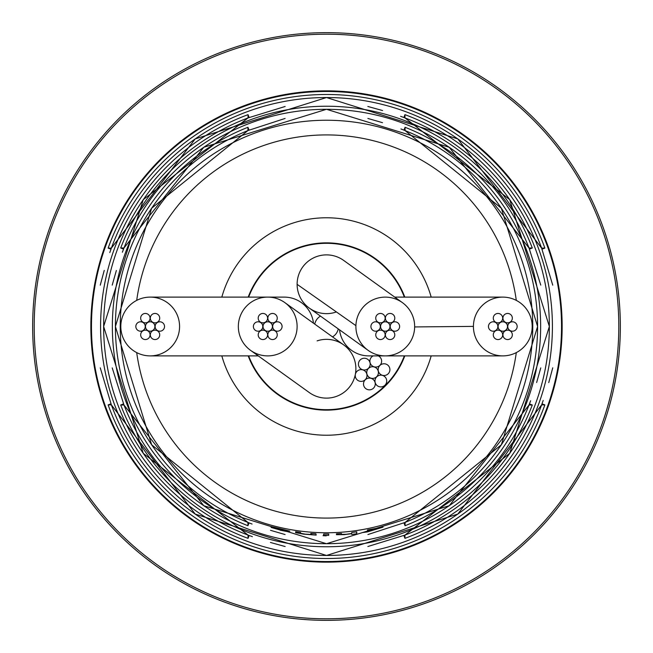 <?xml version="1.0" encoding="UTF-8"?>
<svg xmlns="http://www.w3.org/2000/svg" width="653" height="653" viewBox="0 0 653 653"><rect width="100%" height="100%" fill="white"/><g stroke="black" fill="none" stroke-linecap="round" stroke-linejoin="round"><path stroke-width="0.98" d="M378.405 372.577A5.836 5.836 0 0 0 372.577 366.741A5.836 5.836 0 0 0 366.741 372.577A5.836 5.836 0 0 0 372.577 378.405A5.836 5.836 0 0 0 378.405 372.577M389.906 369.639A5.877 5.877 0 0 0 384.029 363.762A5.877 5.877 0 0 0 378.152 369.639A5.877 5.877 0 0 0 384.029 375.516A5.877 5.877 0 0 0 389.906 369.639M386.723 381.034A5.877 5.877 0 0 0 380.846 375.157A5.877 5.877 0 0 0 374.969 381.034A5.877 5.877 0 0 0 380.846 386.911A5.877 5.877 0 0 0 386.723 381.034M375.263 383.964A5.877 5.877 0 0 0 369.386 378.087A5.877 5.877 0 0 0 363.509 383.964A5.877 5.877 0 0 0 369.386 389.841A5.877 5.877 0 0 0 375.263 383.964M366.994 375.508A5.877 5.877 0 0 0 361.117 369.631A5.877 5.877 0 0 0 355.24 375.508A5.877 5.877 0 0 0 361.117 381.385A5.877 5.877 0 0 0 366.994 375.508M370.186 364.113A5.877 5.877 0 0 0 364.309 358.236A5.877 5.877 0 0 0 358.432 364.113A5.877 5.877 0 0 0 364.309 369.99A5.877 5.877 0 0 0 370.186 364.113M373.222 355.885A5.877 5.877 0 0 0 375.761 367.059A5.877 5.877 0 0 0 378.299 355.885M297.115 284.267A29.385 29.385 0 0 0 336.393 311.93M250.605 350.383A29.385 29.385 0 0 0 297.115 326.5A29.385 29.385 0 0 0 254.311 300.356A29.385 29.385 0 0 0 250.605 350.383L309.375 392.616A29.385 29.385 0 0 0 355.885 368.733A29.385 29.385 0 0 0 317.129 340.882M320.484 316.117A11.999 11.999 0 0 0 314.746 324.108M332.516 336.875A11.999 11.999 0 0 0 338.254 328.892M248.662 355.885A83.2 83.2 0 0 0 404.338 355.877M404.811 297.123A83.641 83.641 0 0 0 248.189 297.115A83.641 83.641 0 0 1 404.811 297.123M248.189 355.885A83.641 83.641 0 0 0 404.811 355.877A83.641 83.641 0 0 1 248.189 355.885M404.338 297.123A83.2 83.2 0 0 0 248.662 297.115M431.184 297.123A108.724 108.724 0 0 0 221.824 297.115M221.824 355.885A108.724 108.724 0 0 0 431.184 355.877M120.805 326.5A29.385 29.385 0 0 0 150.19 355.885A29.385 29.385 0 0 0 179.575 326.5A29.385 29.385 0 0 0 150.19 297.115A29.385 29.385 0 0 0 120.805 326.5M313.464 323.186A29.385 29.385 0 0 0 284.267 297.115L150.19 297.115M355.885 368.733A29.385 29.385 0 0 0 343.625 344.857L284.855 302.625M532.195 326.614A29.385 29.385 0 0 0 502.802 297.115A29.385 29.385 0 0 0 473.425 326.386A29.385 29.385 0 0 0 502.802 355.885A29.385 29.385 0 0 0 532.195 326.614M339.536 329.814A29.385 29.385 0 0 0 368.733 355.885L384.878 355.885M414.639 327.357A29.385 29.385 0 0 0 386.127 297.131A29.385 29.385 0 0 0 368.145 350.375A29.385 29.385 0 0 0 414.639 327.357M344 260.661A29.385 29.385 0 0 0 297.115 284.333A29.385 29.385 0 0 0 309.702 308.379M154.892 326.5A4.702 4.702 0 0 0 150.19 321.798A4.702 4.702 0 0 0 145.488 326.5A4.702 4.702 0 0 0 150.19 331.202A4.702 4.702 0 0 0 154.892 326.5M164.54 326.5A4.702 4.702 0 0 0 159.838 321.798A4.702 4.702 0 0 0 155.136 326.5A4.702 4.702 0 0 0 159.838 331.202A4.702 4.702 0 0 0 164.54 326.5M159.716 334.85A4.702 4.702 0 0 0 155.014 330.149A4.702 4.702 0 0 0 150.312 334.85A4.702 4.702 0 0 0 155.014 339.552A4.702 4.702 0 0 0 159.716 334.85M150.068 334.85A4.702 4.702 0 0 0 145.366 330.149A4.702 4.702 0 0 0 140.664 334.85A4.702 4.702 0 0 0 145.366 339.552A4.702 4.702 0 0 0 150.068 334.85M145.244 326.5A4.702 4.702 0 0 0 140.542 321.798A4.702 4.702 0 0 0 135.84 326.5A4.702 4.702 0 0 0 140.542 331.202A4.702 4.702 0 0 0 145.244 326.5M150.068 318.15A4.702 4.702 0 0 0 145.366 313.448A4.702 4.702 0 0 0 140.664 318.15A4.702 4.702 0 0 0 145.366 322.851A4.702 4.702 0 0 0 150.068 318.15M159.716 318.15A4.702 4.702 0 0 0 155.014 313.448A4.702 4.702 0 0 0 150.312 318.15A4.702 4.702 0 0 0 155.014 322.851A4.702 4.702 0 0 0 159.716 318.15M272.432 326.5A4.702 4.702 0 0 0 267.73 321.798A4.702 4.702 0 0 0 263.028 326.5A4.702 4.702 0 0 0 267.73 331.202A4.702 4.702 0 0 0 272.432 326.5M282.08 326.5A4.702 4.702 0 0 0 277.378 321.798A4.702 4.702 0 0 0 272.676 326.5A4.702 4.702 0 0 0 277.378 331.202A4.702 4.702 0 0 0 282.08 326.5M277.256 334.85A4.702 4.702 0 0 0 272.554 330.149A4.702 4.702 0 0 0 267.852 334.85A4.702 4.702 0 0 0 272.554 339.552A4.702 4.702 0 0 0 277.256 334.85M267.608 334.85A4.702 4.702 0 0 0 262.906 330.149A4.702 4.702 0 0 0 258.204 334.85A4.702 4.702 0 0 0 262.906 339.552A4.702 4.702 0 0 0 267.608 334.85M262.784 326.5A4.702 4.702 0 0 0 258.082 321.798A4.702 4.702 0 0 0 253.38 326.5A4.702 4.702 0 0 0 258.082 331.202A4.702 4.702 0 0 0 262.784 326.5M267.608 318.15A4.702 4.702 0 0 0 262.906 313.448A4.702 4.702 0 0 0 258.204 318.15A4.702 4.702 0 0 0 262.906 322.851A4.702 4.702 0 0 0 267.608 318.15M277.256 318.15A4.702 4.702 0 0 0 272.554 313.448A4.702 4.702 0 0 0 267.852 318.15A4.702 4.702 0 0 0 272.554 322.851A4.702 4.702 0 0 0 277.256 318.15M389.972 326.5A4.702 4.702 0 0 0 385.27 321.798A4.702 4.702 0 0 0 380.568 326.5A4.702 4.702 0 0 0 385.27 331.202A4.702 4.702 0 0 0 389.972 326.5M399.62 326.5A4.702 4.702 0 0 0 394.918 321.798A4.702 4.702 0 0 0 390.216 326.5A4.702 4.702 0 0 0 394.918 331.202A4.702 4.702 0 0 0 399.62 326.5M394.796 334.85A4.702 4.702 0 0 0 390.094 330.149A4.702 4.702 0 0 0 385.392 334.85A4.702 4.702 0 0 0 390.094 339.552A4.702 4.702 0 0 0 394.796 334.85M385.148 334.85A4.702 4.702 0 0 0 380.446 330.149A4.702 4.702 0 0 0 375.744 334.85A4.702 4.702 0 0 0 380.446 339.552A4.702 4.702 0 0 0 385.148 334.85M380.324 326.5A4.702 4.702 0 0 0 375.622 321.798A4.702 4.702 0 0 0 370.92 326.5A4.702 4.702 0 0 0 375.622 331.202A4.702 4.702 0 0 0 380.324 326.5M385.148 318.15A4.702 4.702 0 0 0 380.446 313.448A4.702 4.702 0 0 0 375.744 318.15A4.702 4.702 0 0 0 380.446 322.851A4.702 4.702 0 0 0 385.148 318.15M394.796 318.15A4.702 4.702 0 0 0 390.094 313.448A4.702 4.702 0 0 0 385.392 318.15A4.702 4.702 0 0 0 390.094 322.851A4.702 4.702 0 0 0 394.796 318.15M507.512 326.5A4.702 4.702 0 0 0 502.81 321.798A4.702 4.702 0 0 0 498.108 326.5A4.702 4.702 0 0 0 502.81 331.202A4.702 4.702 0 0 0 507.512 326.5M517.16 326.5A4.702 4.702 0 0 0 512.458 321.798A4.702 4.702 0 0 0 507.756 326.5A4.702 4.702 0 0 0 512.458 331.202A4.702 4.702 0 0 0 517.16 326.5M512.336 334.85A4.702 4.702 0 0 0 507.634 330.149A4.702 4.702 0 0 0 502.932 334.85A4.702 4.702 0 0 0 507.634 339.552A4.702 4.702 0 0 0 512.336 334.85M502.688 334.85A4.702 4.702 0 0 0 497.986 330.149A4.702 4.702 0 0 0 493.284 334.85A4.702 4.702 0 0 0 497.986 339.552A4.702 4.702 0 0 0 502.688 334.85M497.864 326.5A4.702 4.702 0 0 0 493.162 321.798A4.702 4.702 0 0 0 488.46 326.5A4.702 4.702 0 0 0 493.162 331.202A4.702 4.702 0 0 0 497.864 326.5M502.688 318.15A4.702 4.702 0 0 0 497.986 313.448A4.702 4.702 0 0 0 493.284 318.15A4.702 4.702 0 0 0 497.986 322.851A4.702 4.702 0 0 0 502.688 318.15M512.336 318.15A4.702 4.702 0 0 0 507.634 313.448A4.702 4.702 0 0 0 502.932 318.15A4.702 4.702 0 0 0 507.634 322.851A4.702 4.702 0 0 0 512.336 318.15M544.871 404.884A232.011 232.011 0 0 1 108.129 404.884L111.385 404.909A228.958 228.958 0 0 0 541.615 404.909L544.871 404.884L541.998 403.856M532.301 404.991A220.257 220.257 0 0 1 120.699 404.991L123.988 405.023A217.204 217.204 0 0 0 529.012 405.023L532.301 404.991L529.452 403.905M109.802 252.548L111.385 248.083L195.223 138.909L326.5 97.534L457.777 138.909L541.615 248.091A228.958 228.958 0 0 0 111.385 248.091L108.129 248.116A232.011 232.011 0 0 1 544.871 248.116L541.615 248.091L552.74 285.165M122.372 252.238L123.98 247.977L203.785 147.276L326.5 109.288L449.215 147.276L529.012 247.977A217.204 217.204 0 0 0 123.988 247.977L120.699 248.009A220.257 220.257 0 0 1 532.301 248.009L529.012 247.977L540.774 285.116M252.393 536.676L248.026 535.076L143.26 453.329L103.647 326.5L143.26 199.671L248.034 117.924A222.844 222.844 0 0 0 248.034 535.076L248.058 538.35A225.905 225.905 0 0 1 248.058 114.65L248.034 117.924L285.141 106.48M247.911 130.584L247.911 130.584A211.09 211.09 0 0 0 247.911 522.416L247.944 525.722A214.151 214.151 0 0 1 247.944 127.278L247.911 130.584M326.5 620.35A293.85 293.85 0 0 1 32.65 326.5A293.85 293.85 0 0 1 326.5 32.65A293.85 293.85 0 0 1 620.35 326.5A293.85 293.85 0 0 1 326.5 620.35A293.85 293.85 0 0 0 620.35 326.5A293.85 293.85 0 0 0 326.5 32.65M310.869 533.452L310.591 534.399L305.408 534.154L300.609 533.289L300.6 532.424L295.613 531.73L295.605 532.644L303.474 534.121L316.183 535.117L315.905 533.77L310.869 533.452M310.869 534.301L310.934 533.46L310.591 534.399M280.17 530.203L287.728 531.689L276.072 528.701L289.859 531.142L270.873 526.465L271.199 527.469L280.202 530.048M326.214 535.852L323.039 535.689L326.214 535.574M323.659 535.346L328.704 535.354L328.704 534.032L323.659 534.023L323.659 535.346L323.676 534.023M351.763 532.497L351.551 533.501L346.172 534.293L341.503 534.366L341.486 533.501L336.458 533.803L336.458 534.693L344.082 534.652L351.689 533.705L351.763 534.432L356.758 533.762L356.758 531.828L351.763 532.497M367.451 530.122L378.169 528.481L363.035 532.505L367.525 531.885L383.042 527.151L367.41 529.95M405.056 127.278A214.151 214.151 0 0 1 405.056 525.722L405.089 522.416A211.09 211.09 0 0 0 405.089 130.584L405.056 127.278L403.938 130.118M404.942 114.65A225.905 225.905 0 0 1 404.942 538.35L404.966 535.076A222.844 222.844 0 0 0 404.966 117.924L404.942 114.65L403.881 117.516M249.062 130.118L247.944 127.278M249.062 522.882L247.944 525.722M249.119 117.516L248.058 114.65M249.119 535.484L248.058 538.35M405.056 525.722L403.938 522.882M367.859 546.52L404.974 535.076L509.748 453.321L549.353 326.484L509.732 199.655L404.974 117.924L400.607 116.324M404.942 538.35L403.881 535.484M529.452 249.095L532.301 248.009M123.548 249.095L120.699 248.009M541.998 249.144L544.871 248.116M111.002 249.144L108.129 248.116M530.628 400.762L529.02 405.023L449.231 505.716L326.508 543.712L203.785 505.724L123.98 405.023L112.226 367.884M120.699 404.991L123.548 403.905M543.198 400.452L541.615 404.917L457.794 514.082L326.516 555.466L195.231 514.099L111.385 404.917L100.26 367.835M108.129 404.884L111.002 403.856M377.973 527.714L378.169 528.481M356.481 531.869L356.758 533.762M328.688 534.032L328.704 535.354M295.744 531.754L295.605 532.644M311.53 533.501L311.465 534.676L311.563 533.501M311.881 533.525L311.783 534.848M271.436 526.62L271.199 527.469M280.912 529.11L275.95 528.236L280.945 528.971M473.425 326.386L414.655 326.933M355.901 325.643L297.115 284.333M326.5 90.857A235.643 235.643 0 0 1 562.143 326.5A235.643 235.643 0 0 1 326.5 562.143A235.643 235.643 0 0 1 90.857 326.5A235.643 235.643 0 0 1 326.5 90.857M326.5 561.531A235.031 235.031 0 0 0 561.531 326.5A235.031 235.031 0 0 0 326.5 91.469A235.031 235.031 0 0 0 91.469 326.5A235.031 235.031 0 0 0 326.5 561.531M326.5 34.201A292.299 292.299 0 0 0 34.201 326.5A292.299 292.299 0 0 0 326.5 618.799A292.299 292.299 0 0 0 618.799 326.5A292.299 292.299 0 0 0 326.5 34.201M326.5 532.758A206.258 206.258 0 0 1 120.242 326.5A206.258 206.258 0 0 1 326.5 120.242A206.258 206.258 0 0 1 532.758 326.5A206.258 206.258 0 0 1 326.5 532.758M516.294 300.388A191.582 191.582 0 0 0 136.706 300.388M136.706 352.612A191.582 191.582 0 0 0 516.294 352.612M341.437 533.501L341.503 534.366M150.19 355.885L258.27 355.885M502.802 297.115L394.73 297.115M385.67 355.885L502.81 355.885M402.387 302.617L343.625 260.392M309.383 308.143L368.145 350.375M252.074 524.049L247.911 522.424L151.635 444.758L115.401 326.5L151.635 208.242L247.911 130.576L285.092 118.454M270.497 530.318L285.1 534.546M270.44 542.463L285.149 546.528M367.908 534.546L405.089 522.424L501.365 444.75L537.599 326.492L501.357 208.234L405.089 130.576L400.926 128.951M382.503 122.682L367.9 118.454M382.56 110.537L367.851 106.472M116.365 270.473L112.218 285.124M104.243 270.399L100.252 285.173M536.635 382.527L540.782 367.876M548.757 382.601L552.748 367.827"/></g></svg>

